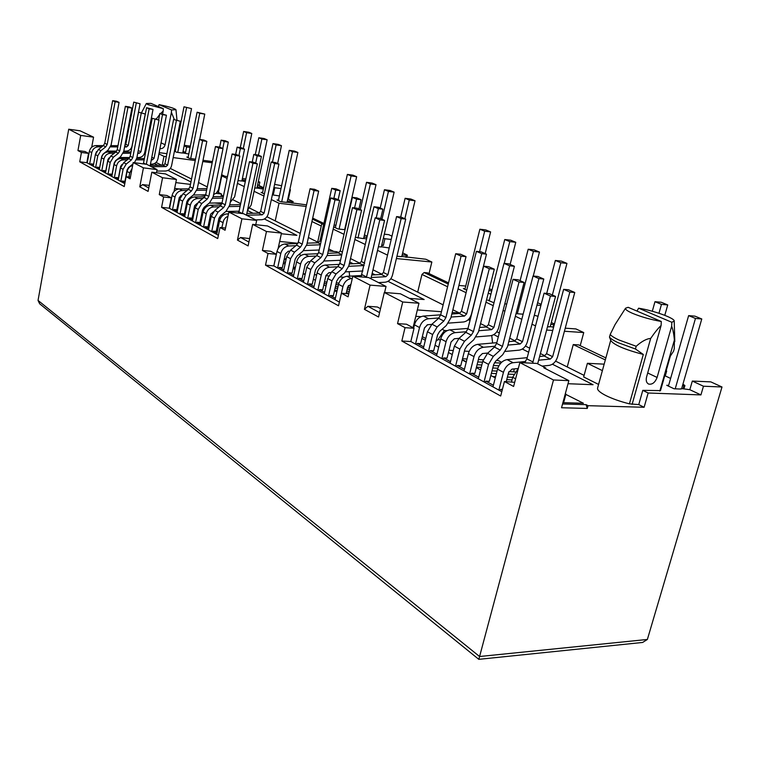 <?xml version="1.0" encoding="UTF-8"?>
<svg xmlns="http://www.w3.org/2000/svg" width="760" height="760" viewBox="0 0 760 760"><rect width="100%" height="100%" fill="white"/><g stroke="black" fill="none" stroke-linecap="round" stroke-linejoin="round"><path stroke-width="1.14" d="M610.736 340.252L597.559 388.16C597.198 390.032 599.906 392.464 605.711 395.476C612.227 398.724 620.131 401.508 629.422 403.845L643.302 354.454L635.436 348.992L636.196 346.265C641.763 341.316 646.589 338.703 650.674 338.438C654.702 332.538 658.179 328.225 661.114 325.489L646.57 376.96C645.744 380.484 646.408 382.85 648.575 384.047C652.241 384.778 655.082 382.574 657.096 377.445L671.65 326.287C672.923 329.317 673.835 333.906 674.386 340.034L674.281 348.64L673.512 351.31L670.377 356.022L660.535 390.459M636.196 346.265L619.001 340.014C614.317 337.867 611.392 335.996 610.213 334.428L609.482 337.098L610.897 340.632C614.051 344.983 624.853 349.591 643.302 354.454M635.436 348.992L618.25 342.722C613.577 340.556 610.66 338.684 609.482 337.098M661.276 321.47L628.168 307.315L625.556 308.199C625.033 309.349 627.37 311.058 632.548 313.338C641.136 316.873 650.712 319.589 661.276 321.47L661.114 325.489M218.395 235.315L169.261 208.192L171.304 197.847L166.915 195.491L159.267 194.607L163.618 196.964L161.585 207.347L217.721 238.573L220.01 227.496L225.083 230.242L228.855 212.049L241.917 218.804L237.443 240.093L248.092 245.898L252.652 224.361L267.52 225.957L281.476 233.082L278.131 248.52M132.639 165.509C129.703 166.326 127.841 168.311 127.082 171.465L124.764 183.635L86.849 162.707L88.549 153.397L85.044 151.506L77.957 150.584L81.434 152.465L79.734 161.804L124.241 186.57L126.122 176.662L130.102 178.818L133.2 162.573L143.431 167.855L139.773 186.846L148.095 191.377L151.81 172.197L162.564 177.755L159.267 194.607M339.368 302.091L273.809 265.905L276.327 254.277L270.693 251.247L262.409 250.458L266.466 231.505L281.476 233.082M501.79 391.733L410.827 341.525L414.038 328.263L406.514 324.216L397.546 323.627L405.033 327.683L401.831 341.012L500.678 396.007L504.44 381.51L513.608 386.469L519.85 362.587L553.489 379.99L478.828 659.338L642.637 642.447L647.368 639.454L722 386.992L710.818 381.881L692.322 381.064L689.814 389.69L700.929 394.915L703.466 386.222L692.322 381.064M514.691 382.337L504.44 381.51M384.608 292.495L386.033 286.444L368.647 277.562L352.82 276.184L348.07 296.837L341.401 293.227L338.523 305.786L265.506 265.164L268.014 253.488L262.409 250.458M286.406 257.944L283.917 260.519M452.874 309.757L459.43 313.034L452.2 312.502M441.446 311.714L417.335 309.938M328.282 250.876L336.851 251.722L338.865 252.728M350.512 258.552L359.964 263.283M373.046 269.828L382.033 274.322M390.849 278.73L443.127 304.874M278.683 245.983L280.07 246.126M301.178 255.417L299.145 254.353M340.47 260.528L338.627 260.348M409.421 298.376L424.147 299.535L388.018 281.323M375.108 274.816L372.219 273.363M353.134 263.729L349.714 262.01M266.466 231.505L252.652 224.361M380.494 308.674L377.359 306.992L367.897 306.299L364.42 309.32L378.537 317.005L384.313 292.476L402.724 301.995L397.546 323.627M364.42 309.32L370.072 285.104L352.82 276.184M478.819 659.347L39.672 303.8L38.038 300.428L68.723 129.219L80.703 135.413L77.957 150.584M276.327 254.277L268.014 253.488M283.67 261.639L285.389 262.57M293.455 266.931L294.481 267.491L295.555 266.684M294.148 269.03L294.481 267.491M386.033 286.444L370.072 285.104M303.344 273.742L305.283 273.904M314.393 274.692L316.654 274.892M325.907 275.69L328.615 275.927M339.957 276.916L343.776 277.238M349.191 271.662L349.609 276.155M273.809 265.905L265.506 265.164M348.773 293.806L341.401 293.227L342.902 286.644C344.337 281.874 347.168 279.176 351.395 278.559L352.288 278.512M367.897 306.299L379.572 312.607M458.052 288.848L466.099 292.695M485.963 302.195L493.25 305.672M503.111 310.394L504.868 311.229M515.365 316.255L521.806 319.333M531.99 324.197L535.534 325.897M470.155 319.856L468.768 319.162M465.737 286.045L458.897 285.447M249.641 238.583L240.549 237.509L237.443 240.093M248.909 242.031L240.549 237.509M553.489 379.99L568.85 380.627L561.535 407.749L587.281 408.443L586.055 404.643L562.552 403.969M519.85 362.587L536.902 363.432L545.727 367.945L543.865 367.849L568.85 380.627M410.827 341.525L401.831 341.012M414.038 328.263L405.033 327.683M402.724 301.995L418.959 303.24L413.031 327.721M418.959 303.24L400.406 293.778L384.313 292.476M415.796 316.312L421.012 316.683M467.932 319.979L470.088 320.131M297.93 243.295L279.661 241.452M255.759 224.694L256.671 220.419L243.476 213.684L228.855 212.049M241.917 218.804L256.671 220.419M225.53 228.076L220.01 227.496M169.261 208.192L161.585 207.347M171.304 197.847L163.618 196.964M174.059 191.482L176.434 179.474L165.556 173.926L151.81 172.197M162.564 177.755L176.434 179.474M200.232 194.921L205.457 195.538M213.218 196.45L214.633 196.621M149.255 185.392L142.585 184.594L148.761 187.939M142.585 184.594L139.773 186.846M220.998 196.517L221.511 194.028L216.03 193.373M179.18 188.974L174.667 188.432M156.456 172.776L157.073 169.594L146.718 164.312L133.2 162.573M143.431 167.855L157.073 169.594M130.416 177.184L126.122 176.662M86.849 162.707L79.734 161.804M88.549 153.397L81.434 152.465M80.703 135.413L93.565 137.18L91.722 147.193M93.565 137.18L80.028 130.786L68.723 129.219M562.903 402.658L583.414 403.265L565.221 394.088M587.281 408.443L588.031 405.678L586.055 404.643M588.031 405.678L644.109 407.274L648.156 392.996L700.929 394.915M629.422 403.845L638.761 404.595L644.109 407.274M602.385 370.623L587.394 363.299L583.67 376.96L598.586 384.437M480.548 323.599L486.856 326.752M496.822 331.74L499.301 332.975M509.703 338.181L515.166 340.908M525.445 346.056L529.692 348.175M540.464 353.562L544.977 355.822M555.598 361.133L584.098 375.392M414.533 321.518L415.739 321.594M442.111 329.241L444.476 330.476L447.06 330.647M568.024 383.714L593.066 384.712L552.415 364.211M528.637 352.222L522.329 349.04M498.284 336.917L493.762 334.637M545.528 368.704L545.727 367.945M438.843 346.493L438.491 347.082M436.031 341.212L437.959 339.682L440.486 339.834M437.959 339.682L444.476 330.476M449.008 350.274L453.283 350.502M464.436 351.11L469.158 351.367M491.739 335.521L492.603 343.035M424.394 328.206L427.329 324.776M422.332 336.661L425.771 338.523M605.881 357.903L578.607 344.897L573.249 344.574L567.236 366.956M564.414 331.255L583.746 332.566L580.212 345.667M546.668 330.049L552.739 330.457M506.739 379.667L512.021 379.886M495.615 376.589L493.154 376.741M512.696 377.312L507.404 377.084M491.378 373.378L496.384 373.597M508.174 374.119L513.76 374.357M515.156 371.906L508.925 371.621M497.031 371.089L492.024 370.861M513.827 368.942L514.311 368.97L513.57 371.83M476.444 367.203L481.194 367.422M492.765 367.963L497.819 368.201M498.883 365.788L493.392 365.531M481.821 364.971L477.061 364.743M465.148 361.551L466.431 361.361M477.784 361.922L482.543 362.149M494.399 362.738L500.85 363.052M501.609 362.292L498.284 360.544L496.422 360.449M483.227 359.784L478.391 359.537M467.029 358.967L462.517 358.739M465.348 361.304L462.289 359.651M565.943 394.108L563.625 402.676M632.111 404.396L650.674 338.438M610.213 334.428L615.049 324.606L625.556 308.199M495.358 377.587L493.354 376.494M605.331 359.926L573.249 344.574M221.644 174.695L224.969 176.282M323.893 223.45L312.692 218.111M448.533 282.881L427.509 272.849L424.147 272.545L421.962 274.445L417.687 292.153M536.987 305.102L540.901 305.416M541.177 304.351L537.605 302.717M170.354 168.445L191.539 179.037M198.531 182.533L207.271 186.912M217.388 191.966L221.511 194.028M156.037 162.431L161.718 165.281M137.655 157.529L140.704 158.526M125.162 151.981L123.661 151.781M127.271 158.536L119.538 157.529L129.713 157.529M190.95 181.963L168.045 170.411M157.88 165.291L154.46 163.561M190.465 184.395L175.816 182.609M221.986 175.902L221.445 175.636M221.302 195.044L223.44 196.118M150.698 165.309L150.623 164.16M150.413 127.594L149.634 127.062M159.638 114.589L156.341 118.93M156.38 118.769L155.772 118.826M151.781 120.488L150.765 121.191M149.445 128.05L150.29 128.269M163.305 108.67L150.936 103.379L146.347 103.502L147.791 104.566L163.305 108.67L163.181 111.102L160.531 113.582M163.181 111.102L162.64 113.905M159.932 148.675C162.545 148.846 164.264 147.535 165.091 144.742L171.409 112.366L174.344 119.576M158.403 106.571L159.077 104.652L171.532 109.934L171.409 112.366M171.532 109.934L175.968 109.715C174.677 108.385 169.043 106.694 159.077 104.652M233.263 199.909L240.682 203.623M249.774 208.164L259.416 212.99M266.931 216.752L300.248 233.415M308.398 237.49L318.659 242.62M321.262 226.024L311.933 221.53M322.002 223.715L312.464 219.146M328.728 248.919L333.688 251.408M194.911 208.734L193.562 210.957M194.199 207.803L195.073 207.907M218.471 225.957L217.35 225.843M217.655 224.39L218.775 224.513M219.023 223.288L217.901 223.164M210.007 222.328L208.971 222.214M201.295 216.03L202.255 216.134M210.045 216.98L211.081 217.084M219.023 217.949L220.552 218.12M281.333 233.738L296.856 235.353L264.394 218.994M253.023 213.256L247.541 210.491M238.516 213.085L238.374 211.204M230.802 204.839L229.748 204.715M221.796 203.803L214.804 202.996M193.705 214.234L194.085 212.819M186.209 208.905L185.478 208.506M191.33 197.875L190.409 197.391M177.783 204.905L178.505 204.991M180.88 195.424L181.393 195.482M218.082 227.202L217.17 226.708M209.921 222.775L208.962 222.252M447.573 286.767L421.962 274.445M448.238 284.059L424.147 272.545M346.313 292.894L348.935 293.103M349.334 291.374L346.712 291.166M337.183 290.396L334.637 290.197M335.094 288.183L337.639 288.392M347.168 289.161L349.79 289.37M350.18 287.688L347.558 287.47M338.019 286.691L335.474 286.482M324.13 283.547L326.534 283.746M335.92 284.525L338.466 284.734M348.346 285.551L350.626 285.741M338.922 283.091L336.3 282.872M326.914 282.084L324.51 281.884M336.898 291.64L334.59 290.387M547.542 326.733L549.053 326.838M551.313 322.506L554.448 324.016M516.04 313.633L522.253 314.146M489.364 300.276L487.663 300.143L493.981 302.784M488.243 293.16L490.912 294.187M465.063 288.743L463.381 288.591L466.716 290.177M671.65 326.287L671.811 322.278L674.225 321.081C674.804 318.145 653.742 310.593 638.619 308.19L636.984 311.087M638.619 308.19L671.811 322.278M703.466 386.222L722 386.992M648.156 392.996L642.779 390.365L660.497 390.592M638.761 404.595L642.779 390.365M674.386 340.034L659.832 391.01M604.162 364.154L587.394 363.299M664.762 375.677L670.624 378.433M682.917 384.19L684.903 385.5L682.499 385.671M668.639 385.377L666.748 385.301L674.063 388.778L680.38 389.034M212.182 162.782L202.768 161.528M195.244 160.531L173.175 157.586M166.316 156.674L163.951 156.361L158.916 153.9M162.203 165.272L163.951 156.361M159.163 152.636L166.905 153.672M175.541 149.71L174.743 149.596M190.351 146.148L184.252 145.302M175.266 151.126L174.468 151.022M174.43 151.183L176.691 152.256L181.82 152.95M188.138 157.244L186.798 157.064L189.639 158.412L194.826 159.106M183.065 151.278L185.544 152.446L186.637 146.965L184.148 145.816M190.095 147.44L186.637 146.965M306.175 206.464L279.024 203.243L275.224 220.894M227.458 176.595L221.777 175.873L227.088 178.41M237.434 183.359L244.245 186.608M254.058 191.302L263.938 196.032M271.349 199.576L279.024 203.243M221.777 175.873L218.376 192.46M245.851 178.942L242.392 178.505M238.013 180.566L240.929 180.937M257.621 184.841L263.045 187.492L257.174 186.95M254.771 187.91L255.968 188.062M262.57 192.593L261.136 192.413L264.375 193.961M287.793 198.987L293.103 201.59L287.337 201.105M278.512 200.155L277.048 199.984L280.573 201.656L286.083 202.321M272.659 193.429L273.495 193.819L274.787 187.767L281.01 188.556M273.952 187.387L274.787 187.767M289.816 189.658L290.415 189.734L289.854 189.477M281.618 185.706L274.598 184.357M429.048 273.591L431.851 262.019L396.406 258.552M323.788 223.915L321.784 223.687L323.646 224.58M333.174 229.14L344.005 234.317M354.863 239.505L365.284 244.492M377.577 250.373L387.524 255.123M321.784 223.687L317.67 242.126M335.92 225.264L334.096 225.055M335.483 227.211L333.953 227.041L337.944 228.94L343.634 229.567M364.439 234.906L367.194 236.198M355.385 237.234L362.567 238.526M378.423 246.734L380.294 246.924M402.676 252.833L407.351 255.198L402.183 254.913M396.957 256.224L400.729 256.595M381.834 244.796L383.334 245.499L384.911 238.754L391.21 239.428M383.41 238.06L384.911 238.754M391.979 236.151L388.731 234.669L384.313 234.184M259.122 185.544L259.834 182.143L258.334 181.441M288.353 199.253L290.415 189.734M431.851 262.019L425.866 259.245L401.822 256.443M491.986 289.949L489.364 288.733M583.746 332.566L575.899 328.918L565.231 328.177M665.285 375.924L666.663 371.079L666.14 370.832M504.792 303.848L506.72 304M491.748 290.861L488.889 290.615M554.306 324.577L550.819 324.368M534.327 315.276L538.052 316.293M550.25 326.553L553.593 327.237M522.281 314.041L523.156 314.108M549.081 326.733L550.173 326.809L566.95 263.387L561.431 261.108L555.351 260.471L546.706 293.398M182.742 152.931L188.793 153.986M181.83 152.912L182.723 153.035L191.52 108.623L183.996 106.789L191.52 108.623M182.903 152.085L185.544 152.446M203.015 160.293L212.429 161.557M194.835 159.068L195.519 159.163M256.947 188.005L263.321 189.078M259.834 182.143L258.229 181.934M245.556 180.32L242.107 179.882M272.356 194.845L279.414 195.957M273.495 193.819L272.602 193.714M255.977 188.005L256.927 188.129L267.13 139.792L264.072 138.529L258.818 137.759L255.274 154.612M241.898 180.889L245.29 181.593M240.939 180.889L241.87 181.013L251.788 133.475L248.833 132.25L243.637 131.47L246.582 132.696L251.788 133.475M287.09 202.245L306.517 204.868M286.102 202.264L287.062 202.379L297.873 152.465L294.595 151.116L289.227 150.347L278.407 200.63M366.928 237.329L363.954 237.016M381.368 246.781L389.205 247.988M380.313 246.848L381.33 246.952L394.126 192.147L390.117 190.494L384.446 189.743L388.445 191.406L394.126 192.147M383.334 245.499L381.71 245.328M363.631 238.402L366.548 238.991M362.587 238.459L363.594 238.564L376 184.67L372.134 183.075L366.519 182.324L360.278 209.618M343.653 229.501L344.651 229.605L356.649 176.7L352.934 175.161L347.377 174.41L351.082 175.94L356.649 176.7M400.748 256.519L401.774 256.623L415.026 200.763L410.846 199.034L405.118 198.303L400.7 217.065M666.663 371.079L666.083 371.051M681.653 388.588L689.814 389.69M680.418 388.882L681.549 388.93L701.774 318.962L694.925 316.141L688.636 315.628L668.429 386.099M423.719 346.93L417.344 343.425L420.631 343.606L424.479 327.854L427.69 324.719L431.727 324.406M413.677 328.073L414.456 324.834C416.052 319.732 419.045 316.806 423.453 316.074L428.555 318.734C424.137 319.476 421.125 322.411 419.529 327.541L415.501 344.109M448.438 323.123L463.562 321.974C467.362 321.319 469.974 318.744 471.39 314.269L486.476 254.163L481.137 251.845L476.397 251.341L481.726 253.659L486.476 254.163M451.82 314.013L459.258 313.481L461.453 311.334L476.397 251.341M481.726 253.659L466.649 313.918L464.455 316.074L451.07 317.062M423.453 316.074L440.676 314.83L438.596 318.316L443.84 321.014L437.161 326.942L432.62 334.523L428.507 351.291M428.555 318.734L438.966 317.965M537.672 363.831L555.541 296.438L549.214 293.616L544.103 293.17L550.42 295.991L555.541 296.438M550.42 295.991L532.627 363.223M524.457 362.815L526.889 358.881L544.103 293.17M511.528 381.786L512.706 377.264L518.32 368.429M518.244 368.495L512.003 369.132L508.582 372.562L506.245 381.577M542.108 366.092L549.233 365.37C553.185 364.591 555.95 361.788 557.545 356.981L574.76 292.486L568.537 289.778L563.635 289.341L569.857 292.049L574.76 292.486M539.695 356.478L544.264 356.041L546.582 353.695L563.635 289.341M569.857 292.049L552.644 356.716L550.316 359.072L538.707 360.202M492.974 386.868L497.524 369.17C499.31 363.679 502.493 360.497 507.091 359.613L527.212 357.675M507.091 359.613L513.047 362.71L525.673 361.475M513.047 362.71C508.45 363.613 505.248 366.814 503.453 372.334L498.854 390.117M423.349 348.441L427.424 331.759L431.946 324.206L438.596 318.316M445.93 317.519L440.676 314.839L455.705 253.726L461.082 256.13L445.93 317.519L443.84 321.014M461.082 256.13L466.032 256.633L460.636 254.239L455.705 253.726M436.933 354.207L430.369 350.588L433.684 350.769L437.599 334.837L439.622 331.464L446.272 325.536L450.87 317.87L466.032 256.633M493.382 385.263L485.944 381.178L489.336 381.311L493.63 364.61L495.757 361.057L502.673 354.768L507.509 346.693L524.096 282.454L518.101 279.784L513.047 279.319L519.033 281.988L524.096 282.454M519.033 281.988L502.455 346.398L500.251 350.075L493.306 356.373L488.528 364.363L484.034 381.938M478.306 378.774L482.762 361.285L487.521 353.334L494.428 347.082L496.622 343.416L513.047 279.319M436.563 355.737L440.724 338.856C442.377 333.63 445.436 330.619 449.901 329.84L468.008 328.396M449.901 329.84L455.269 332.633C450.794 333.422 447.726 336.442 446.053 341.696L441.854 358.653M479.57 327.474L486.162 326.952L491.625 329.678L493.867 327.465L509.599 265.8L514.406 266.285L508.792 263.844L503.994 263.359L509.599 265.8M455.269 332.633L466.365 331.731M478.743 330.733L491.625 329.678M503.994 263.359L488.404 324.738L486.162 326.952M514.406 266.285L498.664 327.788C497.183 332.367 494.522 335.008 490.675 335.702L476.206 336.917M450.499 361.665L443.726 357.941L447.06 358.112L451.07 341.99L454.347 338.76L459.04 338.361M464.027 370.889L468.378 353.609C470.098 348.26 473.214 345.163 477.745 344.337L496.812 342.665M477.745 344.337L483.398 347.282C478.857 348.118 475.722 351.224 473.993 356.611L469.604 373.967M508.82 341.61L514.463 341.116L520.211 343.995L522.49 341.705L538.935 278.578L543.789 279.043L537.89 276.478L533.045 276.013L538.935 278.578M483.398 347.282L495.235 346.218M507.917 345.087L520.211 343.995M533.045 276.013L516.743 338.846L514.463 341.116M543.789 279.043L527.336 342C525.806 346.702 523.098 349.419 519.194 350.151L505.457 351.424M478.705 377.188L471.504 373.226L474.876 373.369L479.066 356.867L482.419 353.542L487.834 353.039M450.11 363.213L454.375 346.132L459.012 338.39L464.502 341.269L459.847 349.058L455.544 366.215M464.502 341.269L471.305 335.169L473.452 331.578L489.297 268.717L494.304 269.202L488.623 266.674L483.626 266.19L489.297 268.717M459.012 338.39L465.785 332.329L471.305 335.169M483.626 266.19L467.923 328.757L465.785 332.329M464.417 369.331L457.434 365.484L460.788 365.636L464.882 349.334L466.953 345.866L473.736 339.777L478.448 331.901L494.304 269.202M421.904 338.409L425.344 340.271M435.043 345.211L438.672 347.177M448.457 352.488L452.276 354.559M462.213 359.955L466.231 362.13M476.339 367.622L480.558 369.911M490.836 375.487L495.282 377.901M502.208 390.127L500.783 389.338L502.398 389.395M499.529 390.488L500.783 389.338M484.699 382.308L485.944 381.178M470.269 374.338L471.504 373.226M456.209 366.577L457.434 365.484M442.519 359.024L443.726 357.941M429.172 351.652L430.369 350.588M417.344 343.425L416.157 344.47M667.726 304.931L661.228 302.252L654.977 301.701L661.466 304.38L667.726 304.931L664.781 315.324M654.977 301.701L652.298 311.258M658.967 313.253L661.466 304.38M675.203 388.825L695.466 318.459L688.636 315.628M695.466 318.459L701.774 318.962M539.467 252.054L534.214 249.888L528.181 249.233L533.425 251.398L539.467 252.054L533.244 276.032M528.181 249.233L520.087 280.668M517.313 313.776L533.425 251.398M552.349 295.013L560.851 262.751L555.351 260.471M560.851 262.751L566.95 263.387M384.446 189.743L380.209 208.031M381.976 219.26L388.445 191.406M404.871 218.737L409.288 200.032L405.118 198.303M409.288 200.032L415.026 200.763M281.447 145.692L278.284 144.391L272.973 143.611L276.127 144.923L281.447 145.692L277.637 163.505M272.973 143.611L262.476 193.059M272.46 162.146L276.127 144.923M281.694 201.789L292.495 151.696L289.227 150.347M292.495 151.696L297.873 152.465M190.703 158.564L199.737 113.306L204.773 114.085L199.69 139.422M204.773 114.085L197.106 112.223L188.052 157.662M183.996 106.789L175.18 151.544M177.745 152.399L186.542 107.844M199.737 113.306L197.106 112.223M504.25 263.387L509.789 241.613L515.774 242.288L510.122 264.423M515.774 242.288L510.729 240.207L504.754 239.533L489.212 300.874M490.608 231.914L485.792 229.928L479.873 229.235L484.68 231.23L490.608 231.914L485.174 253.593M479.873 229.235L464.92 289.322M479.57 251.674L484.68 231.23M509.789 241.613L504.754 239.533M347.377 174.41L335.369 227.715M339.084 229.064L351.082 175.94M357.969 238.041L370.376 183.929L366.519 182.324M370.376 183.929L376 184.67M243.637 131.47L240.293 147.592M243.276 148.589L246.582 132.696M258.466 155.182L261.867 139.023L258.818 137.759M261.867 139.023L267.13 139.792M283.337 263.169L285.057 264.1M293.123 268.47L294.966 269.353M303.164 273.647L305.111 274.692M313.386 279.186L315.447 280.307M323.836 284.858L326.021 286.045M334.523 290.662L336.832 291.916M283.784 269.923L279.3 267.453L282.349 267.729L285.361 253.925L288.22 251.247L289.484 251.199M293.645 275.348L289.037 272.812L292.106 273.077L295.174 259.141L296.923 256.224L302.86 251.208L306.831 244.587L318.668 191.111L314.649 189.325L310.07 188.736L314.079 190.532L302.252 244.131L300.447 247.142L294.49 252.168L290.567 258.713L287.346 273.372M303.724 280.896L298.993 278.293L302.081 278.549L305.206 264.47L308.123 261.734L309.719 261.659M314.041 286.577L309.168 283.898L312.274 284.154L315.457 269.923L317.243 266.94L323.294 261.801L327.351 255.027L339.635 200.431L335.435 198.569L330.799 197.989L334.989 199.861L322.715 254.581L320.872 257.668L314.811 262.817L310.792 269.505L307.458 284.477M324.587 292.381L319.58 289.626L322.705 289.873L325.945 275.5L328.918 272.688L330.885 272.584M335.378 298.319L330.229 295.478L333.374 295.726L336.68 281.2L338.504 278.151L344.66 272.878L348.812 265.952L361.579 210.188L357.181 208.23L352.488 207.67L356.877 209.627L361.579 210.188M329.127 296.428L330.229 295.478M318.488 290.558L319.58 289.626M308.085 284.82L309.168 283.898M297.92 279.205L298.993 278.293M287.974 273.714L289.037 272.812M279.3 267.453L278.245 268.346M185.202 209.874L185.934 210.273M192.983 213.845L193.791 214.282M200.868 218.13L201.751 218.605M208.914 222.49L209.864 223.012M217.123 226.945L218.158 227.506M177.479 206.425L178.201 206.511M177.251 211.299L173.993 209.504L176.805 209.817L179.255 197.534L181.593 195.225M184.889 215.498L181.545 213.664L184.386 213.968L186.865 201.581L188.404 199.016L193.762 194.674L197.258 188.841L206.834 141.379L203.718 140.001L199.481 139.393L202.578 140.78L193.03 188.328L191.434 190.988L186.067 195.339L182.609 201.096L180.006 214.12M192.679 219.782L189.25 217.901L192.1 218.206L194.626 205.703L197.21 203.328M200.621 224.162L197.106 222.224L199.975 222.528L202.54 209.912L204.107 207.299L209.551 202.853L213.123 196.906L223.003 148.58L219.773 147.136L215.479 146.537L218.709 147.972L208.839 196.403L207.214 199.111L201.751 203.556L198.227 209.437L195.538 222.699M208.725 228.618L205.114 226.632L208.012 226.936L210.615 214.206L213.446 211.764M216.989 233.168L213.294 231.135L216.201 231.429L218.851 218.576L220.447 215.916L225.986 211.365L229.624 205.304L239.837 156.056L236.474 154.565L232.123 153.957L235.486 155.458L239.837 156.056M212.296 231.952L213.294 231.135M204.136 227.439L205.114 226.632M196.127 223.022L197.106 222.224M188.28 218.69L189.25 217.901M180.585 214.443L181.545 213.664M173.993 209.504L173.033 210.273M93.432 165.177L91.001 163.837L93.613 164.169M99.522 168.52L97.033 167.152L99.664 167.485L101.736 156.341L103.103 154.052L107.977 150.214L111.112 145.008L119.063 102.362L116.584 101.26L112.651 100.653L115.121 101.754L107.179 144.476L105.754 146.851L100.871 150.689L97.784 155.828L95.618 167.542M105.716 171.931L103.179 170.534L105.82 170.857L107.91 159.629L109.041 157.909M112.024 175.408L109.421 173.974L112.081 174.296L114.209 162.972L115.605 160.636L120.555 156.731L123.737 151.43L131.917 108.072L129.352 106.932L125.371 106.324L127.927 107.464L119.757 150.907L118.313 153.311L113.354 157.225L110.21 162.459L107.986 174.373M118.446 178.932L115.776 177.469L118.455 177.792L120.612 166.373L121.97 164.502M124.973 182.533L122.246 181.032L124.944 181.355L127.129 169.832L128.554 167.466L132.934 163.989M121.353 181.744L122.246 181.032M114.883 178.182L115.776 177.469M108.537 174.677L109.421 173.974M102.296 171.228L103.179 170.534M96.159 167.846L97.033 167.152M91.001 163.837L90.136 164.521M273.847 265.924L276.982 251.465C278.284 247 280.953 244.511 284.99 243.998L288.819 245.983C284.762 246.506 282.084 249.014 280.782 253.488L277.618 268.005M303.497 250.629L319.172 250.002M340.157 190.646L336.148 188.907L331.74 188.337L335.73 190.085L340.157 190.646L338.115 199.756M307.144 243.171L318.031 242.773L319.988 240.929L331.74 188.337M335.73 190.085L333.877 198.369M284.99 243.998L297.815 243.523M288.819 245.983L295.83 245.717M306.651 245.309L320.34 244.786M370.899 278.72L384.56 220.409L379.952 218.357L375.202 217.806L379.8 219.858L384.56 220.409M379.8 219.858L366.424 277.372M361.019 276.897L375.202 217.806M350.997 284.135L347.662 287.033L346.151 293.598M378.499 282.596L385.101 282.226C388.749 281.684 391.21 279.319 392.483 275.148L405.726 219.108L401.147 217.123L396.577 216.581L401.147 218.566L405.726 219.108M371.839 274.987L381.377 274.483L383.439 272.507L396.577 216.581M401.147 218.566L387.913 274.731L385.842 276.716L371.26 277.495M335.055 299.706L338.561 284.326C339.986 279.576 342.808 276.897 347.026 276.288L361.779 275.51M283.499 271.244L286.681 256.642L290.595 250.126L296.533 245.128L300.447 247.142M310.07 188.736L298.328 242.126L296.533 245.128M314.079 190.532L318.668 191.111M356.877 209.627L344.118 265.515L342.228 268.669L336.062 273.952L331.959 280.801L328.491 296.087M324.273 293.759L327.712 278.54L331.797 271.719L337.953 266.466L339.834 263.321L352.488 207.67M293.351 276.688L296.599 261.934C297.939 257.383 300.656 254.828 304.75 254.286L318.183 253.726M304.75 254.286L308.75 256.367C304.637 256.918 301.91 259.474 300.57 264.052L297.293 278.863M327.74 253.317L338.228 252.88L341.8 254.666M308.75 256.367L316.207 256.044M327.218 255.569L341.734 254.951M354.578 207.917L356.573 199.158L352.402 197.343L340.224 250.999L338.228 252.88M356.573 199.158L361.057 199.718L356.867 197.904L352.402 197.343M361.057 199.718L358.929 209.009M324.14 261.003L340.527 260.262M313.738 287.935L317.11 272.878C318.488 268.223 321.252 265.61 325.413 265.041L339.483 264.375M325.413 265.041L329.584 267.216C325.423 267.795 322.639 270.417 321.252 275.091L317.851 290.216M349.277 263.919L359.328 263.445L364.173 265.44M329.584 267.216L337.526 266.827M348.735 266.294L363.584 265.582M376.209 217.92L378.356 208.648L373.996 206.739L361.351 261.516L359.328 263.445M378.356 208.648L382.888 209.2L378.518 207.299L373.996 206.739M382.888 209.2L380.684 218.69M362.89 270.978L345.733 271.842M303.43 282.245L306.736 267.349L310.735 260.68L316.777 255.559L320.872 257.668M330.799 197.989L318.62 252.491L316.777 255.559M334.989 199.861L339.635 200.431M169.527 208.335L172.073 195.472C173.156 191.511 175.56 189.344 179.274 188.964L182.248 190.513C178.524 190.893 176.111 193.068 175.018 197.049L172.453 209.959M193.315 195.025L205.666 194.835M213.598 194.579L216.476 192.993L218.566 189.553L228.323 142.101L225.207 140.752L221.103 140.154L224.209 141.512L228.323 142.101M219.678 147.126L221.103 140.154M224.209 141.512L222.794 148.475M179.274 188.964L188.983 188.841M197.286 188.736L206.929 188.613M182.248 190.513L187.131 190.446M196.84 190.314L206.606 190.18M271.187 161.965L275.433 162.555L278.939 164.075L274.683 163.495L271.187 161.965L260.67 211.413L258.818 213.123L262.238 214.833L246.477 215.213L257.365 163.856L253.859 162.288L249.46 161.69L252.956 163.257L257.365 163.856M252.956 163.257L242.402 213.57L238.972 211.802L249.46 161.69M238.972 211.802L238.498 213.132M255.616 219.877L261.716 219.716C265.078 219.326 267.292 217.284 268.346 213.598L278.939 164.075M274.683 163.495L264.1 213.123L262.238 214.833M216.733 234.393L219.535 220.809C220.723 216.619 223.24 214.301 227.116 213.864L228.484 213.835M246.933 213.398L258.818 213.123M228.009 216.134L225.53 217.759L223.677 220.238L221.796 227.686M177.013 212.477L179.597 199.49L183.046 193.752L188.394 189.42L191.434 190.988M199.481 139.393L189.981 186.78L188.394 189.42M202.578 140.78L206.834 141.379M235.486 155.458L225.283 204.81L223.62 207.565L218.072 212.116L214.482 218.111L211.707 231.619M208.468 229.833L211.232 216.372L214.814 210.406L220.343 205.875L221.986 203.129L232.123 153.957M184.651 216.685L187.273 203.585C188.394 199.557 190.836 197.343 194.607 196.945L204.754 196.783M194.607 196.945L197.695 198.55C193.914 198.949 191.463 201.172 190.342 205.219L187.691 218.367M213.18 196.641L223.364 196.479M197.695 198.55L202.853 198.464M212.733 198.293L223.022 198.123M235.638 154.451L237.148 147.145L240.379 148.552L238.916 155.648M240.379 148.552L244.549 149.141L241.3 147.734L237.148 147.145M244.549 149.141L234.621 196.878L230.242 202.312M209.256 203.1L222.043 202.853M200.374 225.368L203.091 212.03C204.24 207.917 206.72 205.656 210.539 205.238L221.141 205.029M210.539 205.238L213.75 206.91C209.921 207.328 207.432 209.598 206.273 213.731L203.537 227.116M229.71 204.858L240.473 204.649M213.75 206.91L219.212 206.796M229.273 206.587L240.112 206.368M252.225 162.07L253.83 154.413L257.194 155.876L255.673 163.105M257.194 155.876L261.402 156.465L258.029 154.993L253.83 154.413M261.402 156.465L251.151 205.076L247.617 210.159M225.834 211.489L239.105 211.185M192.432 220.989L195.101 207.765L198.616 201.913L204.05 197.486L207.214 199.111M215.479 146.537L205.675 194.788L204.05 197.486M218.709 147.972L223.003 148.58M95.409 154.441L96.529 151.591M87.248 162.925L89.376 151.335C90.307 147.782 92.492 145.853 95.921 145.578L98.296 146.813C94.857 147.098 92.672 149.026 91.732 152.599L89.594 164.217M106.894 151.069L116.65 151.097M123.794 151.116L126.302 151.116C129.295 150.869 131.214 149.169 132.05 146.024L140.068 103.787L133.75 102.115L140.068 103.787M124.839 145.559L125.789 144.295L133.75 102.115M136.249 103.198L128.24 145.511L126.625 146.936L124.583 146.927M95.921 145.578L103.322 145.616M110.96 145.654L117.99 145.682M98.296 146.813L101.773 146.832M110.542 146.87L117.762 146.898M150.1 166.031L159.039 120.137L152.209 118.303L159.039 120.137M154.954 119.529L146.328 164.255M143.364 163.875L152.209 118.303M156.788 171.066L165.575 171.019C168.682 170.725 170.686 168.929 171.589 165.632L180.32 121.267L173.593 119.462L180.32 121.267M150.299 165.309L163.248 165.272L164.93 163.77L173.593 119.462M176.358 120.669L167.647 165.119L165.956 166.63L151.373 166.677M132.05 168.596L129.694 172.862L128.905 177.004M93.233 166.231L95.389 154.546L98.468 149.425L103.341 145.597L105.754 146.851M112.651 100.653L104.756 143.241L103.341 145.597M115.121 101.754L119.063 102.362M134.406 162.725L136.809 158.089L145.236 113.99L138.548 112.204L145.236 113.99M141.198 113.382L132.791 157.557L131.318 160.018L126.284 164.008L123.082 169.328L120.793 181.441M118.237 180.034L120.517 167.96L123.7 162.649L128.715 158.678L130.188 156.227L138.548 112.204M99.322 169.594L101.507 157.814C102.467 154.195 104.68 152.237 108.157 151.943L115.881 151.962M108.157 151.943L110.609 153.225C107.131 153.52 104.909 155.486 103.939 159.115L101.745 170.934M123.614 151.981L130.995 152M110.609 153.225L114.275 153.225M123.186 153.244L130.748 153.263M137.731 153.273L139.289 153.273L140.923 151.82L149.15 108.822L153.026 109.411L146.575 107.701L149.15 108.822M146.575 107.701L138.12 151.221M153.026 109.411L144.78 152.332C143.916 155.534 141.977 157.263 138.947 157.529L136.923 157.529M111.824 176.491L114.066 164.521C115.045 160.835 117.296 158.84 120.811 158.536L128.896 158.536M120.811 158.536L123.357 159.857C119.833 160.17 117.572 162.174 116.593 165.861L114.332 177.878M136.714 158.526L144.476 158.526M123.357 159.857L127.234 159.857M136.287 159.847L144.219 159.838M151.364 159.838L152.389 159.838L154.052 158.355L162.516 114.646L166.43 115.235L159.847 113.477L162.516 114.646M158.602 119.938L159.847 113.477M166.43 115.235L157.947 158.868C157.073 162.118 155.097 163.875 152.028 164.15L150.527 164.16M105.516 173.014L107.73 161.139L110.865 155.923L115.805 152.028L118.313 153.311M125.371 106.324L117.249 149.625L115.805 152.028M127.927 107.464L131.917 108.072M647.368 639.454L479.579 656.517L38.038 300.428M161.063 142.842L165.091 144.742M657.096 377.445L647.691 372.989M261.849 187.539L261.573 188.86M291.602 203.091L291.916 201.656M406.201 255.312L405.735 257.25M553.698 324.567L553.033 327.066M683.933 385.728L683.05 388.778M414.456 324.834L419.529 327.541M461.453 311.334L466.649 313.918M459.258 313.481L464.455 316.074M526.889 358.881L533.045 362.026M517.589 369.094L518.082 369.351M512.706 377.264L515.612 378.812M546.582 353.695L552.644 356.716M544.264 356.041L550.316 359.072M497.524 369.17L503.453 372.334M431.946 324.206L437.161 326.942M427.424 331.759L432.62 334.523M496.622 343.416L502.455 346.398M494.428 347.082L500.251 350.075M487.521 353.334L493.306 356.373M482.762 361.285L488.528 364.363M440.724 338.856L446.053 341.696M488.404 324.738L493.867 327.465M468.378 353.609L473.993 356.611M516.743 338.846L522.49 341.705M454.375 346.132L459.847 349.058M467.923 328.757L473.452 331.578M276.982 251.465L280.782 253.488M319.988 240.929L321.081 241.471M318.031 242.773L320.511 244.008M362.035 274.664L366.538 276.963M383.439 272.507L387.913 274.731M381.377 274.483L385.842 276.716M347.026 276.288L351.395 278.559M338.561 284.326L342.902 286.644M290.595 250.126L294.49 252.168M286.681 256.642L290.567 258.713M298.328 242.126L302.252 244.131M339.834 263.321L344.118 265.515M337.953 266.466L342.228 268.669M331.797 271.719L336.062 273.952M327.712 278.54L331.959 280.801M296.599 261.934L300.57 264.052M340.224 250.999L342.389 252.083M317.11 272.878L321.252 275.091M361.351 261.516L364.695 263.178M310.735 260.68L314.811 262.817M306.736 267.349L310.792 269.505M318.62 252.491L322.715 254.581M172.073 195.472L175.018 197.049M260.67 211.413L264.1 213.123M227.116 213.864L228.351 214.51M219.535 220.809L222.851 222.575M183.046 193.752L186.067 195.339M179.597 199.49L182.609 201.096M189.981 186.78L193.03 188.328M221.986 203.129L225.283 204.81M220.343 205.875L223.62 207.565M214.814 210.406L218.072 212.116M211.232 216.372L214.482 218.111M187.273 203.585L190.342 205.219M203.091 212.03L206.273 213.731M198.616 201.913L201.751 203.556M195.101 207.765L198.227 209.437M205.675 194.788L208.839 196.403M89.376 151.335L91.732 152.599M125.789 144.295L128.24 145.511M124.764 146.005L126.625 146.936M143.593 163.077L145.758 164.189M164.93 163.77L167.647 165.119M163.248 165.272L165.956 166.63M127.082 171.465L129.694 172.862M98.468 149.425L100.871 150.689M95.389 154.546L97.784 155.828M104.756 143.241L107.179 144.476M130.188 156.227L132.791 157.557M128.715 158.678L131.318 160.018M123.7 162.649L126.284 164.008M120.517 167.96L123.082 169.328M101.507 157.814L103.939 159.115M137.864 152.57L139.289 153.273M138.386 150.566L140.923 151.82M114.066 164.521L116.593 165.861M151.449 159.362L152.389 159.838M151.857 157.263L154.052 158.355M110.865 155.923L113.354 157.225M107.73 161.139L110.21 162.459M117.249 149.625L119.757 150.907M146.328 103.559L141.55 112.66M175.968 109.763L176.975 119.975M674.225 321.081L674.794 341.61M670.377 356.012L660.525 390.526M262.723 189.002L263.045 187.492M292.742 203.224L293.103 201.59M406.837 257.355L407.351 255.198M683.905 388.968L684.903 385.5"/></g></svg>
